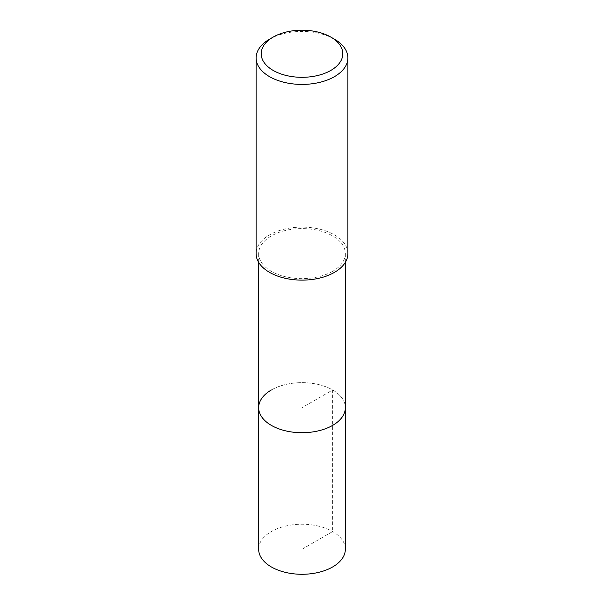 <?xml version="1.0" encoding="UTF-8"?>
<svg xmlns="http://www.w3.org/2000/svg" width="604" height="604" viewBox="0 0 604 604"><rect width="100%" height="100%" fill="white"/><g stroke="black" fill="none" stroke-linecap="round" stroke-linejoin="round"><path stroke-width="0.45" stroke-dasharray="3.02 2.27" d="M345.345 549.255A43.345 25.028 0 0 0 318.587 526.137A43.345 25.028 0 0 0 271.347 531.558A43.345 25.028 0 0 0 258.655 549.255M271.347 389.988A43.345 25.028 180 0 1 318.587 384.559A43.345 25.028 180 0 1 345.345 407.685A43.345 25.028 0 0 0 318.587 384.559A43.345 25.028 0 0 0 271.347 389.988A43.345 25.028 0 0 0 258.655 407.685M332.653 271.317A43.345 25.028 180 0 1 285.413 276.738A43.345 25.028 180 0 1 258.655 253.62A43.345 25.028 180 0 1 271.347 235.922A43.345 25.028 180 0 1 318.587 230.502A43.345 25.028 180 0 1 345.345 253.62A43.345 25.028 180 0 1 332.653 271.317M347.896 253.62A45.896 26.501 0 0 0 319.561 229.135A45.896 26.501 0 0 0 269.543 234.881A45.896 26.501 0 0 0 256.104 253.62M269.543 39.184A45.896 26.501 180 0 1 334.457 39.184M302 549.255L332.653 531.558L332.653 389.988L302 407.685L302 549.255M258.655 253.62L258.655 262.332M345.345 253.62L345.345 262.332"/><path stroke-width="0.91" d="M258.655 262.332L258.655 549.255A43.345 25.028 0 0 0 285.413 572.373A43.345 25.028 0 0 0 332.653 566.952A43.345 25.028 0 0 0 345.345 549.255L345.345 407.685A43.345 25.028 180 0 1 332.653 425.382A43.345 25.028 180 0 1 285.413 430.803A43.345 25.028 180 0 1 258.655 407.685A43.345 25.028 180 0 1 271.347 389.988M258.655 407.685A43.345 25.028 0 0 0 285.413 430.803A43.345 25.028 0 0 0 332.653 425.382A43.345 25.028 0 0 0 345.345 407.685L345.345 262.332M256.104 57.916L256.104 253.62A45.896 26.501 0 0 0 284.439 278.104A45.896 26.501 0 0 0 334.457 272.359A45.896 26.501 0 0 0 347.896 253.62L347.896 57.916A45.896 26.501 180 0 1 334.457 76.655A45.896 26.501 180 0 1 284.439 82.401A45.896 26.501 180 0 1 256.104 57.916A45.896 26.501 180 0 1 269.543 39.184L273.151 37.101A40.8 23.556 180 0 1 330.849 37.101A40.8 23.556 180 0 1 330.849 70.411A40.8 23.556 180 0 1 273.151 70.411A40.8 23.556 180 0 1 273.151 37.101L269.543 39.184M330.849 37.101L334.457 39.184A45.896 26.501 180 0 1 347.896 57.916"/></g></svg>
